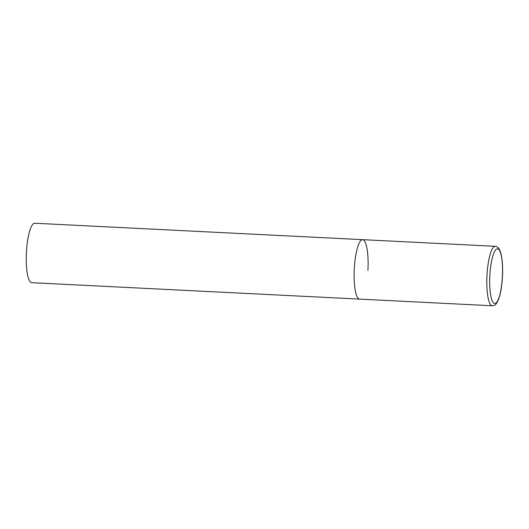 <?xml version="1.0" encoding="UTF-8"?>
<svg xmlns="http://www.w3.org/2000/svg" width="529" height="529" viewBox="0 0 529 529"><rect width="100%" height="100%" fill="white"/><g stroke="black" fill="none" stroke-linecap="round" stroke-linejoin="round"><path stroke-width="0.79" d="M359.456 299.097A29.763 6.844 92.9 0 0 359.627 299.116A29.763 6.844 -87.1 0 1 354.318 268.302A29.763 6.844 -87.1 0 1 362.603 239.663A29.763 6.844 92.9 0 0 354.298 268.672A29.763 6.844 92.9 0 0 359.456 299.097M495.461 246.335A29.763 6.844 92.9 0 0 495.296 246.316L362.603 239.663A29.763 6.844 -87.1 0 1 367.913 270.478M492.314 305.769C495.481 305.121 495.911 305.213 498.649 299.11C500.665 293.41 501.935 285.964 502.457 276.779C502.914 267.29 502.398 259.527 500.91 253.49C498.88 247.228 498.166 247.334 495.706 246.355L495.296 246.316A29.763 6.844 92.9 0 0 486.984 275.325A29.763 6.844 92.9 0 0 492.142 305.749A29.763 6.844 92.9 0 0 492.314 305.769L31.76 282.684A29.763 6.844 -87.1 0 1 26.45 251.87A29.763 6.844 -87.1 0 1 34.735 223.231L362.603 239.663M494.589 303.487A27.382 6.295 92.9 0 0 502.371 277.156A27.382 6.295 92.9 0 0 497.644 248.828A27.382 6.295 92.9 0 0 489.867 275.153A27.382 6.295 92.9 0 0 494.589 303.487"/></g></svg>
